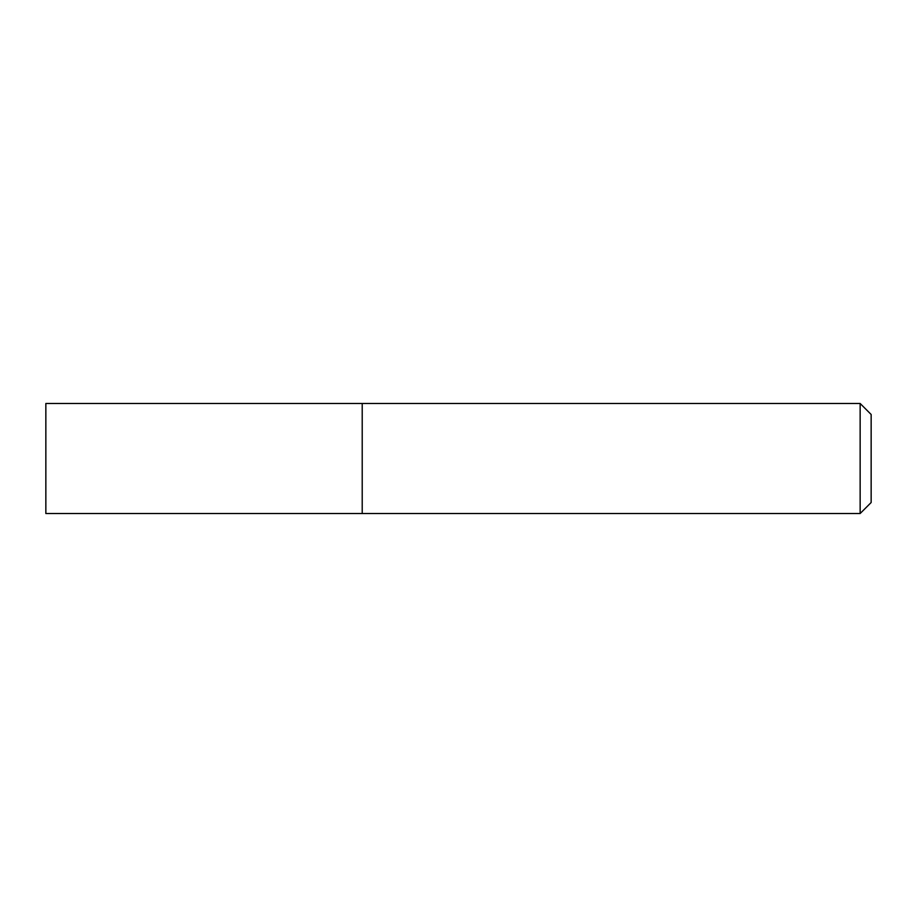 <?xml version="1.0" encoding="UTF-8"?>
<svg xmlns="http://www.w3.org/2000/svg" width="917" height="917" viewBox="0 0 917 917"><rect width="100%" height="100%" fill="white"/><g stroke="black" fill="none" stroke-linecap="round" stroke-linejoin="round"><path stroke-width="1.38" d="M362.215 513.52L362.215 403.48L45.85 403.48L45.85 513.52L362.215 513.52L362.215 403.48L860.146 403.48L860.146 513.52L362.215 513.52M860.146 403.48L871.15 414.484L871.15 502.516L860.146 513.52"/></g></svg>

